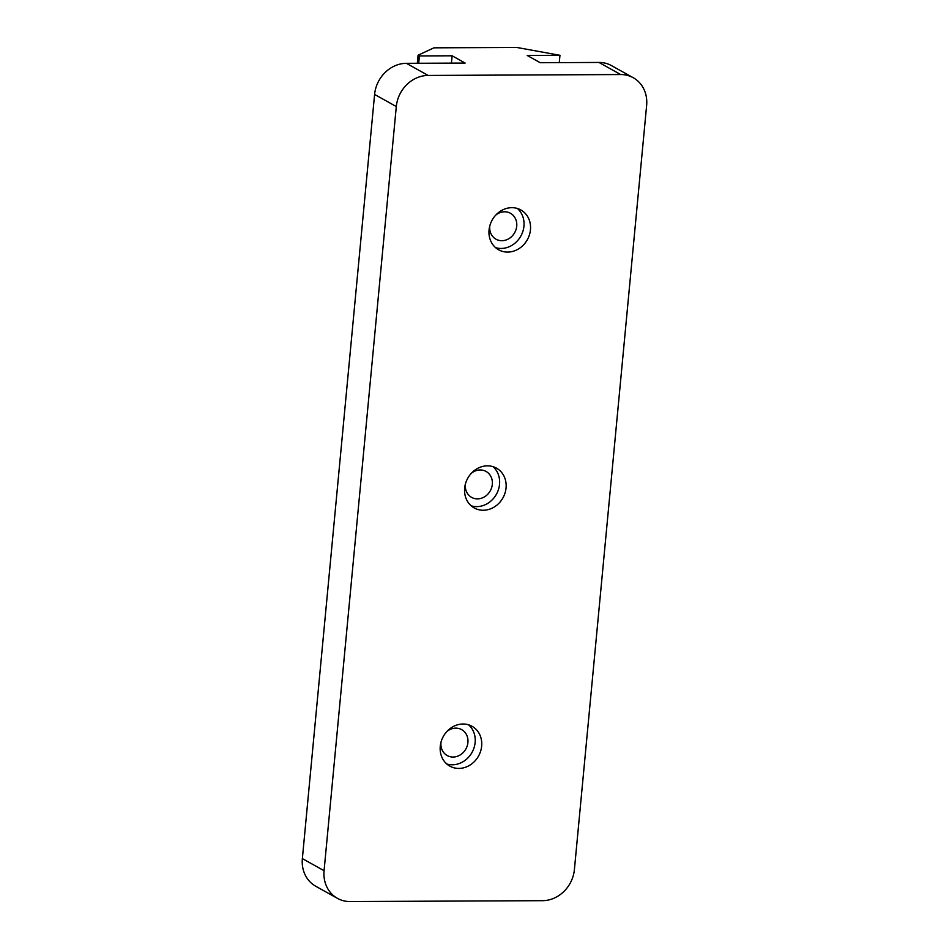<?xml version="1.0" encoding="UTF-8"?>
<svg xmlns="http://www.w3.org/2000/svg" width="949" height="949" viewBox="0 0 949 949"><rect width="100%" height="100%" fill="white"/><g stroke="black" fill="none" stroke-linecap="round" stroke-linejoin="round"><path stroke-width="1.42" d="M446.777 763.969A22.8 20.143 119.1 0 0 475.141 742.486A22.8 20.143 119.1 0 0 468.604 724.822M481.653 746.116A22.8 20.143 -60.9 0 1 449.838 766.128A22.8 20.143 -60.9 0 1 440.253 746.305A22.8 20.143 -60.9 0 1 472.056 726.293A22.8 20.143 -60.9 0 1 481.653 746.116M471.178 505.805A22.8 20.143 119.1 0 0 499.542 484.322A22.8 20.143 119.1 0 0 493.006 466.659M506.054 487.952A22.8 20.143 -60.9 0 1 474.251 507.964A22.8 20.143 -60.9 0 1 464.654 488.142A22.8 20.143 -60.9 0 1 496.457 468.13A22.8 20.143 -60.9 0 1 506.054 487.952M495.592 247.642A22.8 20.143 119.1 0 0 523.943 226.159A22.8 20.143 119.1 0 0 517.419 208.495M530.455 229.788A22.8 20.143 -60.9 0 1 498.652 249.801A22.8 20.143 -60.9 0 1 489.055 229.978A22.8 20.143 -60.9 0 1 520.859 209.966A22.8 20.143 -60.9 0 1 530.455 229.788M446.979 731.418A14.852 13.12 -60.9 0 1 461.665 729.615A14.852 13.12 -60.9 0 1 467.916 742.521A14.852 13.12 -60.9 0 1 447.204 755.546A14.852 13.12 -60.9 0 1 440.953 742.64A14.852 13.12 -60.9 0 1 441.012 742.106M471.38 473.254A14.852 13.12 -60.9 0 1 486.066 471.451A14.852 13.12 -60.9 0 1 492.317 484.358A14.852 13.12 -60.9 0 1 471.606 497.383A14.852 13.12 -60.9 0 1 465.366 484.476A14.852 13.12 -60.9 0 1 465.425 483.943M495.781 215.091A14.852 13.12 -60.9 0 1 510.479 213.288A14.852 13.12 -60.9 0 1 516.719 226.194A14.852 13.12 -60.9 0 1 496.019 239.219A14.852 13.12 -60.9 0 1 489.767 226.313A14.852 13.12 -60.9 0 1 489.826 225.779M396.302 106.537L324.072 870.707A31.815 28.114 119.1 0 0 337.453 898.359A31.815 28.114 119.1 0 0 350.027 901.55L542.591 900.672A31.815 28.114 119.1 0 0 574.406 869.557L646.637 105.398A31.815 28.114 119.1 0 0 633.244 77.735A31.815 28.114 119.1 0 0 620.682 74.544L428.118 75.434A31.815 28.114 119.1 0 0 396.302 106.537L374.594 94.437L302.363 858.608A31.815 28.114 119.1 0 0 315.756 886.259L337.453 898.359M633.244 77.735L611.547 65.635A31.815 28.114 119.1 0 0 598.973 62.444L540.242 62.717L527.217 55.457L559.957 55.303L516.754 47.45L433.942 47.83L418.082 55.22L419.387 55.944L452.127 55.801L465.14 63.061L406.409 63.322A31.815 28.114 119.1 0 0 374.594 94.437M559.957 55.303L559.269 62.622M451.427 63.12L452.127 55.801M418.699 63.275L419.387 55.944M418.082 55.22L417.323 63.275M324.072 870.707L302.363 858.608M428.118 75.434L406.409 63.322M620.682 74.544L598.973 62.444"/></g></svg>

